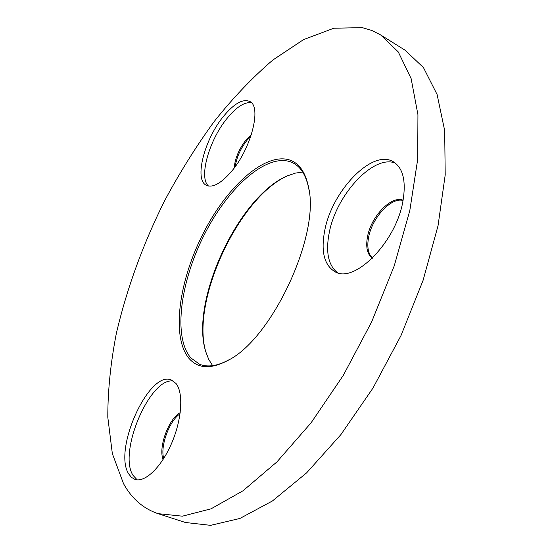 <?xml version="1.0" encoding="UTF-8"?>
<svg xmlns="http://www.w3.org/2000/svg" width="553" height="553" viewBox="0 0 553 553"><rect width="100%" height="100%" fill="white"/><g stroke="black" fill="none" stroke-linecap="round" stroke-linejoin="round"><path stroke-width="0.83" d="M402.957 201.029C406.255 180.893 403.006 167.773 393.211 161.676C372.293 148.875 332.422 190.502 324.901 229.702C320.65 251.097 324.037 265.122 335.063 271.786C354.362 283.903 396.148 242.145 402.957 201.029M395.388 163.128C373.648 154.169 336.597 194.462 329.388 231.956C325.447 251.58 328.143 265.17 337.475 272.726M403.102 200.241C391.42 195.133 371.104 216.423 367.517 236.684C365.616 247.08 367.213 254.269 372.314 258.251M403.061 200.483C391.151 196.986 372.1 217.744 368.623 237.251C366.833 246.88 368.118 253.827 372.487 258.078M224.172 115.529C204.638 138.457 193.688 180.057 206.518 185.379C212.587 187.923 220.585 183.658 230.497 172.584C250.924 149.842 262.226 106.294 249.631 101.427C242.919 98.69 234.431 103.39 224.172 115.529M251.345 102.727C244.689 101.828 236.843 106.75 227.808 117.478C209.463 139.003 198.285 177.624 208.536 186.036M251.428 134.517L246.576 139.245C239.207 148.536 235.073 158.123 234.168 168.001M250.868 136.218L247.481 139.722C240.728 148.128 236.643 157.08 235.225 166.571M128.704 473.921L131.448 477.357L134.877 479.361C144.914 482.99 161.469 467.147 171.693 443.133C181.999 419.174 183.603 392.72 176.027 383.519L171.541 380.084C149.421 369.349 112.764 449.534 128.704 473.921M173.566 381.162C150.623 376.026 117.706 452.167 133.045 475.386L137.158 479.831M292.447 161.123C300.521 165.209 305.899 173.946 308.567 187.349C320.353 234.811 272.007 338.754 228.119 360.321C211.101 369.376 198.098 368.775 189.105 358.538C170.836 336.832 179.075 279.7 203.946 231.942C228.583 184.052 268.26 149.455 292.447 161.123M308.947 189.589L308.802 188.801C306.21 175.743 301.012 167.144 293.208 163.011L292.876 162.838C268.958 151.211 229.689 185.345 205.315 232.709C180.707 279.942 172.619 336.445 190.757 357.853L199.605 364.261C207.797 367.565 217.723 365.996 229.384 359.568L230.069 359.174M362.319 27.65L333.894 28.21L303.569 39.602L272.802 60.056C252.458 77.503 232.944 97.964 214.246 121.439C196.239 146.179 179.697 172.612 164.628 200.725C143.013 244.129 126.934 288.279 116.386 333.183C110.669 362.554 107.8 390.563 107.794 417.218L112.342 453.626L123.561 483.744C131.732 498.585 143.192 508.546 157.951 513.64L182.366 516.184L211.032 508.829L243.023 490.774L276.963 461.873L311.083 422.824L343.33 375.3L371.657 321.887L394.254 265.813L409.814 210.527L417.702 159.278L417.937 114.692L411.128 78.595L398.278 51.934L380.609 34.908L371.754 30.436L362.319 27.65M180.078 413.81C169.46 420.515 159.955 446.319 163.729 458.472M157.951 513.64L185.414 522.488L210.582 525.35L239.898 518.451L272.394 500.997L306.645 472.829L340.869 434.637L373.005 388.033L401.008 335.54L423.107 280.295L438.045 225.693L445.206 174.921L444.674 130.57L437.084 94.48L423.474 67.611L405.072 50.205L380.609 34.908M287.118 175.999C238.827 197.67 191.075 300.334 205.619 351.231M212.622 365.664L208.688 359.326L205.751 351.687C189.617 301.544 238.806 195.783 287.553 175.806L295.288 173.13L302.671 172.059M180.23 412.676C168.817 418.365 158.061 447.543 163.107 459.453M308.802 188.801L308.567 187.349M229.384 359.568L228.119 360.321"/></g></svg>
